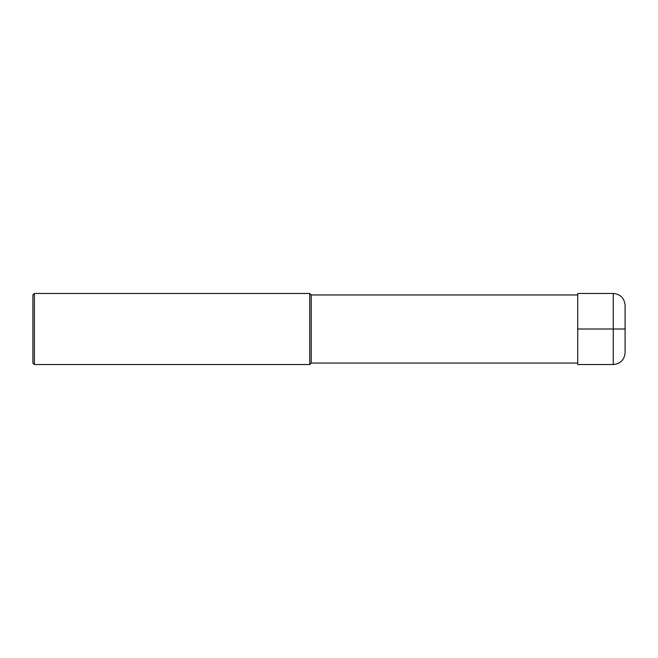 <?xml version="1.0" encoding="UTF-8"?>
<svg xmlns="http://www.w3.org/2000/svg" width="658" height="658" viewBox="0 0 658 658"><rect width="100%" height="100%" fill="white"/><g stroke="black" fill="none" stroke-linecap="round" stroke-linejoin="round"><path stroke-width="0.99" d="M577.724 363.051L311.234 363.051L311.234 294.949L577.724 294.949M311.234 294.949L309.754 293.468L309.754 364.532L311.234 363.051M34.38 293.468L32.9 294.949L32.9 363.051L34.38 364.532L34.38 293.468L309.754 293.468M625.1 329L625.1 352.688C624.401 359.885 620.453 363.833 613.256 364.532L577.724 364.532L577.724 293.468L613.256 293.468L613.256 329L625.1 329L625.1 305.312C624.401 298.115 620.453 294.167 613.256 293.468M577.724 329L613.256 329L613.256 364.532M34.38 364.532L309.754 364.532"/></g></svg>
